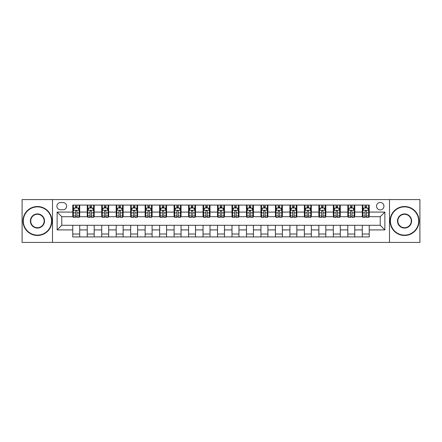<?xml version="1.0" encoding="UTF-8"?>
<svg xmlns="http://www.w3.org/2000/svg" width="442" height="442" viewBox="0 0 442 442"><rect width="100%" height="100%" fill="white"/><g stroke="black" fill="none" stroke-linecap="round" stroke-linejoin="round"><path stroke-width="0.66" d="M380.236 202.469A3.707 3.707 0 0 0 376.529 206.176A3.707 3.707 0 0 0 380.236 209.884A3.707 3.707 0 0 0 383.943 206.176A3.707 3.707 0 0 0 380.236 202.469M389.501 242.426L419.9 242.426L419.9 199.574L389.501 199.574L389.501 242.426L52.499 242.426L52.499 199.574L22.1 199.574L22.1 242.426L52.499 242.426M60.488 209.768L63.04 209.768A3.591 3.591 0 0 0 66.626 206.176A3.591 3.591 0 0 0 63.04 202.585L60.488 202.585A3.591 3.591 0 0 0 56.902 206.176A3.591 3.591 0 0 0 60.488 209.768M389.501 199.574L52.499 199.574M72.764 229.917L57.134 229.917L57.134 212.083L72.764 212.083L72.764 216.713L61.764 216.713L61.764 225.287L72.764 225.287L72.764 236.923L369.236 236.923L369.236 225.287L380.236 225.287L380.236 216.713L369.236 216.713L369.236 212.083L384.866 212.083L384.866 229.917L369.236 229.917M369.236 212.083L369.236 205.077L72.764 205.077L72.764 212.083M362.285 205.077L362.285 216.713L362.865 216.713M365.064 216.713L366.457 216.713M368.656 216.713L369.236 216.713M362.285 216.713L354.18 216.713M347.81 205.077L347.81 216.713L348.39 216.713M350.589 216.713L351.981 216.713M347.81 216.713L339.705 216.713M333.334 205.077L333.334 216.713L333.914 216.713M336.113 216.713L337.5 216.713M333.334 216.713L325.229 216.713M318.859 205.077L318.859 216.713L319.439 216.713M321.638 216.713L323.025 216.713M318.859 216.713L310.754 216.713M304.383 205.077L304.383 216.713L304.963 216.713M307.162 216.713L308.549 216.713M304.383 216.713L296.273 216.713M289.908 205.077L289.908 216.713L290.482 216.713M292.687 216.713L294.074 216.713M289.908 216.713L281.797 216.713M275.432 205.077L275.432 216.713L276.007 216.713M278.211 216.713L279.598 216.713M275.432 216.713L267.322 216.713M260.951 205.077L260.951 216.713L261.531 216.713M263.73 216.713L265.123 216.713M260.951 216.713L252.846 216.713M246.476 205.077L246.476 216.713L247.056 216.713M249.255 216.713L250.647 216.713M246.476 216.713L238.371 216.713M232 205.077L232 216.713L232.58 216.713M234.779 216.713L236.172 216.713M232 216.713L223.895 216.713M217.525 205.077L217.525 216.713L218.105 216.713M220.304 216.713L221.696 216.713M217.525 216.713L209.42 216.713M203.049 205.077L203.049 216.713L203.629 216.713M205.828 216.713L207.221 216.713M203.049 216.713L194.944 216.713M188.574 205.077L188.574 216.713L189.154 216.713M191.353 216.713L192.745 216.713M188.574 216.713L180.469 216.713M174.098 205.077L174.098 216.713L174.678 216.713M176.877 216.713L178.27 216.713M174.098 216.713L165.993 216.713M159.623 205.077L159.623 216.713L160.203 216.713M162.402 216.713L163.789 216.713M159.623 216.713L151.518 216.713M145.147 205.077L145.147 216.713L145.727 216.713M147.926 216.713L149.313 216.713M145.147 216.713L137.037 216.713M130.672 205.077L130.672 216.713L131.246 216.713M133.451 216.713L134.838 216.713M130.672 216.713L122.561 216.713M116.196 205.077L116.196 216.713L116.771 216.713M118.975 216.713L120.362 216.713M116.196 216.713L108.086 216.713M101.715 205.077L101.715 216.713L102.295 216.713M104.5 216.713L105.887 216.713M101.715 216.713L93.61 216.713M87.24 205.077L87.24 216.713L87.82 216.713M90.019 216.713L91.411 216.713M87.24 216.713L79.135 216.713M72.764 216.713L73.344 216.713M75.543 216.713L76.936 216.713M72.764 225.287L79.715 225.287L79.715 236.923M369.236 225.287L79.715 225.287M79.715 205.077L79.715 216.713M72.764 207.972L73.344 207.972M75.543 207.972L76.936 207.972M79.135 207.972L79.715 207.972M72.764 234.028L79.715 234.028M87.24 225.287L87.24 236.923M94.19 205.077L94.19 216.713M87.24 207.972L87.82 207.972M90.019 207.972L91.411 207.972M93.61 207.972L94.19 207.972M94.19 225.287L94.19 236.923M87.24 234.028L94.19 234.028M101.715 225.287L101.715 236.923M108.666 225.287L108.666 236.923M101.715 234.028L108.666 234.028M108.666 205.077L108.666 216.713M101.715 207.972L102.295 207.972M104.5 207.972L105.887 207.972M108.086 207.972L108.666 207.972M116.196 225.287L116.196 236.923M123.141 225.287L123.141 236.923M116.196 234.028L123.141 234.028M123.141 205.077L123.141 216.713M116.196 207.972L116.771 207.972M118.975 207.972L120.362 207.972M122.561 207.972L123.141 207.972M130.672 225.287L130.672 236.923M137.617 225.287L137.617 236.923M130.672 234.028L137.617 234.028M137.617 205.077L137.617 216.713M130.672 207.972L131.246 207.972M133.451 207.972L134.838 207.972M137.037 207.972L137.617 207.972M145.147 225.287L145.147 236.923M152.092 225.287L152.092 236.923M145.147 234.028L152.092 234.028M152.092 205.077L152.092 216.713M145.147 207.972L145.727 207.972M147.926 207.972L149.313 207.972M151.518 207.972L152.092 207.972M159.623 225.287L159.623 236.923M166.568 225.287L166.568 236.923M159.623 234.028L166.568 234.028M166.568 205.077L166.568 216.713M159.623 207.972L160.203 207.972M162.402 207.972L163.789 207.972M165.993 207.972L166.568 207.972M174.098 225.287L174.098 236.923M181.049 225.287L181.049 236.923M174.098 234.028L181.049 234.028M181.049 205.077L181.049 216.713M174.098 207.972L174.678 207.972M176.877 207.972L178.27 207.972M180.469 207.972L181.049 207.972M188.574 225.287L188.574 236.923M195.524 225.287L195.524 236.923M188.574 234.028L195.524 234.028M195.524 205.077L195.524 216.713M188.574 207.972L189.154 207.972M191.353 207.972L192.745 207.972M194.944 207.972L195.524 207.972M203.049 225.287L203.049 236.923M210 225.287L210 236.923M203.049 234.028L210 234.028M210 205.077L210 216.713M203.049 207.972L203.629 207.972M205.828 207.972L207.221 207.972M209.42 207.972L210 207.972M217.525 225.287L217.525 236.923M224.475 225.287L224.475 236.923M217.525 234.028L224.475 234.028M224.475 205.077L224.475 216.713M217.525 207.972L218.105 207.972M220.304 207.972L221.696 207.972M223.895 207.972L224.475 207.972M232 225.287L232 236.923M238.951 225.287L238.951 236.923M232 234.028L238.951 234.028M238.951 205.077L238.951 216.713M232 207.972L232.58 207.972M234.779 207.972L236.172 207.972M238.371 207.972L238.951 207.972M246.476 225.287L246.476 236.923M253.426 225.287L253.426 236.923M246.476 234.028L253.426 234.028M253.426 205.077L253.426 216.713M246.476 207.972L247.056 207.972M249.255 207.972L250.647 207.972M252.846 207.972L253.426 207.972M260.951 225.287L260.951 236.923M267.902 225.287L267.902 236.923M260.951 234.028L267.902 234.028M267.902 205.077L267.902 216.713M260.951 207.972L261.531 207.972M263.73 207.972L265.123 207.972M267.322 207.972L267.902 207.972M275.432 225.287L275.432 236.923M282.377 225.287L282.377 236.923M275.432 234.028L282.377 234.028M282.377 205.077L282.377 216.713M275.432 207.972L276.007 207.972M278.211 207.972L279.598 207.972M281.797 207.972L282.377 207.972M289.908 225.287L289.908 236.923M296.853 225.287L296.853 236.923M289.908 234.028L296.853 234.028M296.853 205.077L296.853 216.713M289.908 207.972L290.482 207.972M292.687 207.972L294.074 207.972M296.273 207.972L296.853 207.972M304.383 225.287L304.383 236.923M311.328 225.287L311.328 236.923M304.383 234.028L311.328 234.028M311.328 205.077L311.328 216.713M304.383 207.972L304.963 207.972M307.162 207.972L308.549 207.972M310.754 207.972L311.328 207.972M318.859 225.287L318.859 236.923M325.804 225.287L325.804 236.923M318.859 234.028L325.804 234.028M325.804 205.077L325.804 216.713M318.859 207.972L319.439 207.972M321.638 207.972L323.025 207.972M325.229 207.972L325.804 207.972M333.334 225.287L333.334 236.923M340.285 225.287L340.285 236.923M333.334 234.028L340.285 234.028M340.285 205.077L340.285 216.713M333.334 207.972L333.914 207.972M336.113 207.972L337.5 207.972M339.705 207.972L340.285 207.972M347.81 225.287L347.81 236.923M354.76 225.287L354.76 236.923M347.81 234.028L354.76 234.028M354.76 205.077L354.76 216.713M347.81 207.972L348.39 207.972M350.589 207.972L351.981 207.972M354.18 207.972L354.76 207.972M362.285 225.287L362.285 236.923M362.285 234.028L369.236 234.028M362.285 207.972L362.865 207.972M365.064 207.972L366.457 207.972M368.656 207.972L369.236 207.972M61.764 216.713L57.134 212.083M61.764 225.287L57.134 229.917M384.866 212.083L380.236 216.713M384.866 229.917L380.236 225.287M76.936 206.58L75.543 206.58M79.135 215.956L76.936 215.956L76.936 217.409L79.135 217.409L79.135 210.348L77.98 208.027L74.505 208.027L73.344 210.348L73.344 217.409L75.543 217.409L75.543 215.956L73.344 215.956M73.344 210.348L73.344 205.077M79.135 210.348L79.135 205.077M75.543 208.027L75.543 205.077M76.936 205.077L76.936 208.027M76.936 215.956L76.936 211.215C76.472 210.32 76.007 210.32 75.543 211.215L75.543 215.956M91.411 206.58L90.019 206.58M93.61 215.956L91.411 215.956L91.411 217.409L93.61 217.409L93.61 210.348L92.455 208.027L88.98 208.027L87.82 210.348L87.82 217.409L90.019 217.409L90.019 215.956L87.82 215.956M87.82 210.348L87.82 205.077M93.61 210.348L93.61 205.077M90.019 208.027L90.019 205.077M91.411 205.077L91.411 208.027M91.411 215.956L91.411 211.215C90.947 210.32 90.483 210.32 90.019 211.215L90.019 215.956M105.887 206.58L104.5 206.58M108.086 215.956L105.887 215.956L105.887 217.409L108.086 217.409L108.086 210.348L106.931 208.027L103.456 208.027L102.295 210.348L102.295 217.409L104.5 217.409L104.5 215.956L102.295 215.956M102.295 210.348L102.295 205.077M108.086 210.348L108.086 205.077M104.5 208.027L104.5 205.077M105.887 205.077L105.887 208.027M105.887 215.956L105.887 211.215C105.423 210.32 104.958 210.32 104.5 211.215L104.5 215.956M120.362 206.58L118.975 206.58M122.561 215.956L120.362 215.956L120.362 217.409L122.561 217.409L122.561 210.348L121.406 208.027L117.931 208.027L116.771 210.348L116.771 217.409L118.975 217.409L118.975 215.956L116.771 215.956M116.771 210.348L116.771 205.077M122.561 210.348L122.561 205.077M118.975 208.027L118.975 205.077M120.362 205.077L120.362 208.027M120.362 215.956L120.362 211.215C119.898 210.32 119.439 210.32 118.975 211.215L118.975 215.956M134.838 206.58L133.451 206.58M137.037 215.956L134.838 215.956L134.838 217.409L137.037 217.409L137.037 210.348L135.882 208.027L132.407 208.027L131.246 210.348L131.246 217.409L133.451 217.409L133.451 215.956L131.246 215.956M131.246 210.348L131.246 205.077M137.037 210.348L137.037 205.077M133.451 208.027L133.451 205.077M134.838 205.077L134.838 208.027M134.838 215.956L134.838 211.215C134.379 210.32 133.915 210.32 133.451 211.215L133.451 215.956M37.443 206.873A14.127 14.127 0 0 0 23.316 221A14.127 14.127 0 0 0 37.443 235.127A14.127 14.127 0 0 0 51.57 221A14.127 14.127 0 0 0 37.443 206.873M37.443 235.475A14.476 14.476 0 0 1 22.967 221A14.476 14.476 0 0 1 37.443 206.524A14.476 14.476 0 0 1 51.918 221A14.476 14.476 0 0 1 37.443 235.475M37.443 213.934A7.066 7.066 0 0 1 44.509 221A7.066 7.066 0 0 1 37.443 228.066A7.066 7.066 0 0 1 30.382 221A7.066 7.066 0 0 1 37.443 213.934M37.443 227.718A6.718 6.718 0 0 0 44.161 221A6.718 6.718 0 0 0 37.443 214.282A6.718 6.718 0 0 0 30.73 221A6.718 6.718 0 0 0 37.443 227.718M404.557 206.873A14.127 14.127 0 0 0 390.43 221A14.127 14.127 0 0 0 404.557 235.127A14.127 14.127 0 0 0 418.684 221A14.127 14.127 0 0 0 404.557 206.873M404.557 235.475A14.476 14.476 0 0 1 390.082 221A14.476 14.476 0 0 1 404.557 206.524A14.476 14.476 0 0 1 419.033 221A14.476 14.476 0 0 1 404.557 235.475M404.557 213.934A7.066 7.066 0 0 1 411.618 221A7.066 7.066 0 0 1 404.557 228.066A7.066 7.066 0 0 1 397.491 221A7.066 7.066 0 0 1 404.557 213.934M404.557 227.718A6.718 6.718 0 0 0 411.27 221A6.718 6.718 0 0 0 404.557 214.282A6.718 6.718 0 0 0 397.839 221A6.718 6.718 0 0 0 404.557 227.718M149.313 206.58L147.926 206.58M151.518 215.956L149.313 215.956L149.313 217.409L151.518 217.409L151.518 210.348L150.357 208.027L146.882 208.027L145.727 210.348L145.727 217.409L147.926 217.409L147.926 215.956L145.727 215.956M145.727 210.348L145.727 205.077M151.518 210.348L151.518 205.077M147.926 208.027L147.926 205.077M149.313 205.077L149.313 208.027M149.313 215.956L149.313 211.215C148.855 210.32 148.39 210.32 147.926 211.215L147.926 215.956M163.789 206.58L162.402 206.58M165.993 215.956L163.789 215.956L163.789 217.409L165.993 217.409L165.993 210.348L164.833 208.027L161.358 208.027L160.203 210.348L160.203 217.409L162.402 217.409L162.402 215.956L160.203 215.956M160.203 210.348L160.203 205.077M165.993 210.348L165.993 205.077M162.402 208.027L162.402 205.077M163.789 205.077L163.789 208.027M163.789 215.956L163.789 211.215C163.33 210.32 162.866 210.32 162.402 211.215L162.402 215.956M178.27 206.58L176.877 206.58M180.469 215.956L178.27 215.956L178.27 217.409L180.469 217.409L180.469 210.348L179.308 208.027L175.833 208.027L174.678 210.348L174.678 217.409L176.877 217.409L176.877 215.956L174.678 215.956M174.678 210.348L174.678 205.077M180.469 210.348L180.469 205.077M176.877 208.027L176.877 205.077M178.27 205.077L178.27 208.027M178.27 215.956L178.27 211.215C177.806 210.32 177.341 210.32 176.877 211.215L176.877 215.956M192.745 206.58L191.353 206.58M194.944 215.956L192.745 215.956L192.745 217.409L194.944 217.409L194.944 210.348L193.784 208.027L190.309 208.027L189.154 210.348L189.154 217.409L191.353 217.409L191.353 215.956L189.154 215.956M189.154 210.348L189.154 205.077M194.944 210.348L194.944 205.077M191.353 208.027L191.353 205.077M192.745 205.077L192.745 208.027M192.745 215.956L192.745 211.215C192.281 210.32 191.817 210.32 191.353 211.215L191.353 215.956M207.221 206.58L205.828 206.58M209.42 215.956L207.221 215.956L207.221 217.409L209.42 217.409L209.42 210.348L208.259 208.027L204.79 208.027L203.629 210.348L203.629 217.409L205.828 217.409L205.828 215.956L203.629 215.956M203.629 210.348L203.629 205.077M209.42 210.348L209.42 205.077M205.828 208.027L205.828 205.077M207.221 205.077L207.221 208.027M207.221 215.956L207.221 211.215C206.757 210.32 206.292 210.32 205.828 211.215L205.828 215.956M221.696 206.58L220.304 206.58M223.895 215.956L221.696 215.956L221.696 217.409L223.895 217.409L223.895 210.348L222.735 208.027L219.265 208.027L218.105 210.348L218.105 217.409L220.304 217.409L220.304 215.956L218.105 215.956M218.105 210.348L218.105 205.077M223.895 210.348L223.895 205.077M220.304 208.027L220.304 205.077M221.696 205.077L221.696 208.027M221.696 215.956L221.696 211.215C221.232 210.32 220.768 210.32 220.304 211.215L220.304 215.956M236.172 206.58L234.779 206.58M238.371 215.956L236.172 215.956L236.172 217.409L238.371 217.409L238.371 210.348L237.21 208.027L233.741 208.027L232.58 210.348L232.58 217.409L234.779 217.409L234.779 215.956L232.58 215.956M232.58 210.348L232.58 205.077M238.371 210.348L238.371 205.077M234.779 208.027L234.779 205.077M236.172 205.077L236.172 208.027M236.172 215.956L236.172 211.215C235.708 210.32 235.243 210.32 234.779 211.215L234.779 215.956M250.647 206.58L249.255 206.58M252.846 215.956L250.647 215.956L250.647 217.409L252.846 217.409L252.846 210.348L251.691 208.027L248.216 208.027L247.056 210.348L247.056 217.409L249.255 217.409L249.255 215.956L247.056 215.956M247.056 210.348L247.056 205.077M252.846 210.348L252.846 205.077M249.255 208.027L249.255 205.077M250.647 205.077L250.647 208.027M250.647 215.956L250.647 211.215C250.183 210.32 249.719 210.32 249.255 211.215L249.255 215.956M265.123 206.58L263.73 206.58M267.322 215.956L265.123 215.956L265.123 217.409L267.322 217.409L267.322 210.348L266.167 208.027L262.692 208.027L261.531 210.348L261.531 217.409L263.73 217.409L263.73 215.956L261.531 215.956M261.531 210.348L261.531 205.077M267.322 210.348L267.322 205.077M263.73 208.027L263.73 205.077M265.123 205.077L265.123 208.027M265.123 215.956L265.123 211.215C264.659 210.32 264.194 210.32 263.73 211.215L263.73 215.956M279.598 206.58L278.211 206.58M281.797 215.956L279.598 215.956L279.598 217.409L281.797 217.409L281.797 210.348L280.642 208.027L277.167 208.027L276.007 210.348L276.007 217.409L278.211 217.409L278.211 215.956L276.007 215.956M276.007 210.348L276.007 205.077M281.797 210.348L281.797 205.077M278.211 208.027L278.211 205.077M279.598 205.077L279.598 208.027M279.598 215.956L279.598 211.215C279.134 210.32 278.675 210.32 278.211 211.215L278.211 215.956M294.074 206.58L292.687 206.58M296.273 215.956L294.074 215.956L294.074 217.409L296.273 217.409L296.273 210.348L295.118 208.027L291.643 208.027L290.482 210.348L290.482 217.409L292.687 217.409L292.687 215.956L290.482 215.956M290.482 210.348L290.482 205.077M296.273 210.348L296.273 205.077M292.687 208.027L292.687 205.077M294.074 205.077L294.074 208.027M294.074 215.956L294.074 211.215C293.61 210.32 293.151 210.32 292.687 211.215L292.687 215.956M308.549 206.58L307.162 206.58M310.754 215.956L308.549 215.956L308.549 217.409L310.754 217.409L310.754 210.348L309.593 208.027L306.118 208.027L304.963 210.348L304.963 217.409L307.162 217.409L307.162 215.956L304.963 215.956M304.963 210.348L304.963 205.077M310.754 210.348L310.754 205.077M307.162 208.027L307.162 205.077M308.549 205.077L308.549 208.027M308.549 215.956L308.549 211.215C308.091 210.32 307.626 210.32 307.162 211.215L307.162 215.956M323.025 206.58L321.638 206.58M325.229 215.956L323.025 215.956L323.025 217.409L325.229 217.409L325.229 210.348L324.069 208.027L320.594 208.027L319.439 210.348L319.439 217.409L321.638 217.409L321.638 215.956L319.439 215.956M319.439 210.348L319.439 205.077M325.229 210.348L325.229 205.077M321.638 208.027L321.638 205.077M323.025 205.077L323.025 208.027M323.025 215.956L323.025 211.215C322.566 210.32 322.102 210.32 321.638 211.215L321.638 215.956M337.5 206.58L336.113 206.58M339.705 215.956L337.5 215.956L337.5 217.409L339.705 217.409L339.705 210.348L338.544 208.027L335.069 208.027L333.914 210.348L333.914 217.409L336.113 217.409L336.113 215.956L333.914 215.956M333.914 210.348L333.914 205.077M339.705 210.348L339.705 205.077M336.113 208.027L336.113 205.077M337.5 205.077L337.5 208.027M337.5 215.956L337.5 211.215C337.042 210.32 336.577 210.32 336.113 211.215L336.113 215.956M351.981 206.58L350.589 206.58M354.18 215.956L351.981 215.956L351.981 217.409L354.18 217.409L354.18 210.348L353.02 208.027L349.545 208.027L348.39 210.348L348.39 217.409L350.589 217.409L350.589 215.956L348.39 215.956M348.39 210.348L348.39 205.077M354.18 210.348L354.18 205.077M350.589 208.027L350.589 205.077M351.981 205.077L351.981 208.027M351.981 215.956L351.981 211.215C351.517 210.32 351.053 210.32 350.589 211.215L350.589 215.956M366.457 206.58L365.064 206.58M368.656 215.956L366.457 215.956L366.457 217.409L368.656 217.409L368.656 210.348L367.495 208.027L364.02 208.027L362.865 210.348L362.865 217.409L365.064 217.409L365.064 215.956L362.865 215.956M362.865 210.348L362.865 205.077M368.656 210.348L368.656 205.077M365.064 208.027L365.064 205.077M366.457 205.077L366.457 208.027M366.457 215.956L366.457 211.215C365.993 210.32 365.528 210.32 365.064 211.215L365.064 215.956M87.24 229.917L79.715 229.917M87.24 212.083L79.715 212.083M101.715 212.083L94.19 212.083M101.715 229.917L94.19 229.917M116.196 212.083L108.666 212.083M116.196 229.917L108.666 229.917M130.672 212.083L123.141 212.083M130.672 229.917L123.141 229.917M145.147 212.083L137.617 212.083M145.147 229.917L137.617 229.917M159.623 212.083L152.092 212.083M159.623 229.917L152.092 229.917M174.098 212.083L166.568 212.083M174.098 229.917L166.568 229.917M188.574 212.083L181.049 212.083M188.574 229.917L181.049 229.917M203.049 212.083L195.524 212.083M203.049 229.917L195.524 229.917M217.525 212.083L210 212.083M217.525 229.917L210 229.917M232 212.083L224.475 212.083M232 229.917L224.475 229.917M246.476 212.083L238.951 212.083M246.476 229.917L238.951 229.917M260.951 212.083L253.426 212.083M260.951 229.917L253.426 229.917M275.432 212.083L267.902 212.083M275.432 229.917L267.902 229.917M289.908 212.083L282.377 212.083M289.908 229.917L282.377 229.917M304.383 212.083L296.853 212.083M304.383 229.917L296.853 229.917M318.859 212.083L311.328 212.083M318.859 229.917L311.328 229.917M333.334 212.083L325.804 212.083M333.334 229.917L325.804 229.917M347.81 212.083L340.285 212.083M347.81 229.917L340.285 229.917M362.285 212.083L354.76 212.083M362.285 229.917L354.76 229.917M79.107 210.287L73.372 210.287M73.344 208.171L74.433 208.171M78.046 208.171L79.135 208.171M75.543 212.856L73.344 212.856M79.135 212.856L76.936 212.856M76.936 207.32L75.543 207.32M93.582 210.287L87.847 210.287M87.82 208.171L88.908 208.171M92.522 208.171L93.61 208.171M90.019 212.856L87.82 212.856M93.61 212.856L91.411 212.856M91.411 207.32L90.019 207.32M108.058 210.287L102.329 210.287M102.295 208.171L103.384 208.171M106.997 208.171L108.086 208.171M104.5 212.856L102.295 212.856M108.086 212.856L105.887 212.856M105.887 207.32L104.5 207.32M122.533 210.287L116.804 210.287M116.771 208.171L117.859 208.171M121.473 208.171L122.561 208.171M118.975 212.856L116.771 212.856M122.561 212.856L120.362 212.856M120.362 207.32L118.975 207.32M137.009 210.287L131.28 210.287M131.246 208.171L132.335 208.171M135.948 208.171L137.037 208.171M133.451 212.856L131.246 212.856M137.037 212.856L134.838 212.856M134.838 207.32L133.451 207.32M151.484 210.287L145.755 210.287M145.727 208.171L146.816 208.171M150.429 208.171L151.518 208.171M147.926 212.856L145.727 212.856M151.518 212.856L149.313 212.856M149.313 207.32L147.926 207.32M165.96 210.287L160.231 210.287M160.203 208.171L161.291 208.171M164.905 208.171L165.993 208.171M162.402 212.856L160.203 212.856M165.993 212.856L163.789 212.856M163.789 207.32L162.402 207.32M180.441 210.287L174.706 210.287M174.678 208.171L175.767 208.171M179.38 208.171L180.469 208.171M176.877 212.856L174.678 212.856M180.469 212.856L178.27 212.856M178.27 207.32L176.877 207.32M194.916 210.287L189.182 210.287M189.154 208.171L190.242 208.171M193.856 208.171L194.944 208.171M191.353 212.856L189.154 212.856M194.944 212.856L192.745 212.856M192.745 207.32L191.353 207.32M209.392 210.287L203.657 210.287M203.629 208.171L204.718 208.171M208.331 208.171L209.42 208.171M205.828 212.856L203.629 212.856M209.42 212.856L207.221 212.856M207.221 207.32L205.828 207.32M223.867 210.287L218.133 210.287M218.105 208.171L219.193 208.171M222.807 208.171L223.895 208.171M220.304 212.856L218.105 212.856M223.895 212.856L221.696 212.856M221.696 207.32L220.304 207.32M238.343 210.287L232.608 210.287M232.58 208.171L233.669 208.171M237.282 208.171L238.371 208.171M234.779 212.856L232.58 212.856M238.371 212.856L236.172 212.856M236.172 207.32L234.779 207.32M252.818 210.287L247.084 210.287M247.056 208.171L248.144 208.171M251.758 208.171L252.846 208.171M249.255 212.856L247.056 212.856M252.846 212.856L250.647 212.856M250.647 207.32L249.255 207.32M267.294 210.287L261.559 210.287M261.531 208.171L262.62 208.171M266.233 208.171L267.322 208.171M263.73 212.856L261.531 212.856M267.322 212.856L265.123 212.856M265.123 207.32L263.73 207.32M281.769 210.287L276.04 210.287M276.007 208.171L277.095 208.171M280.709 208.171L281.797 208.171M278.211 212.856L276.007 212.856M281.797 212.856L279.598 212.856M279.598 207.32L278.211 207.32M296.245 210.287L290.516 210.287M290.482 208.171L291.571 208.171M295.184 208.171L296.273 208.171M292.687 212.856L290.482 212.856M296.273 212.856L294.074 212.856M294.074 207.32L292.687 207.32M310.72 210.287L304.991 210.287M304.963 208.171L306.052 208.171M309.665 208.171L310.754 208.171M307.162 212.856L304.963 212.856M310.754 212.856L308.549 212.856M308.549 207.32L307.162 207.32M325.196 210.287L319.467 210.287M319.439 208.171L320.527 208.171M324.141 208.171L325.229 208.171M321.638 212.856L319.439 212.856M325.229 212.856L323.025 212.856M323.025 207.32L321.638 207.32M339.671 210.287L333.942 210.287M333.914 208.171L335.003 208.171M338.616 208.171L339.705 208.171M336.113 212.856L333.914 212.856M339.705 212.856L337.5 212.856M337.5 207.32L336.113 207.32M354.152 210.287L348.418 210.287M348.39 208.171L349.478 208.171M353.092 208.171L354.18 208.171M350.589 212.856L348.39 212.856M354.18 212.856L351.981 212.856M351.981 207.32L350.589 207.32M368.628 210.287L362.893 210.287M362.865 208.171L363.954 208.171M367.567 208.171L368.656 208.171M365.064 212.856L362.865 212.856M368.656 212.856L366.457 212.856M366.457 207.32L365.064 207.32"/></g></svg>
